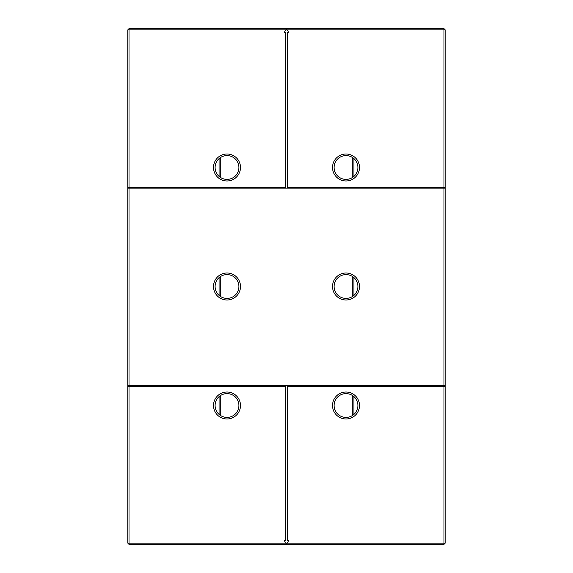<?xml version="1.0" encoding="UTF-8"?>
<svg xmlns="http://www.w3.org/2000/svg" width="573" height="573" viewBox="0 0 573 573"><rect width="100%" height="100%" fill="white"/><g stroke="black" fill="none" stroke-linecap="round" stroke-linejoin="round"><path stroke-width="0.86" d="M353.935 158.621L353.935 176.362M353.935 277.633L353.935 295.367M353.935 396.638L353.935 414.379M352.746 157.69L352.746 177.301M352.746 276.695L352.746 296.305M352.746 395.699L352.746 415.31M219.065 158.621L219.065 176.362M219.065 277.633L219.065 295.367M219.065 396.638L219.065 414.379M220.254 157.69L220.254 177.301M220.254 276.695L220.254 296.305M220.254 395.699L220.254 415.31M285.812 29.839L286.271 29.044L287.188 29.839L443.989 29.839L443.989 28.65L129.011 28.65L129.011 29.839L285.812 29.839L284.208 32.618L285.705 32.618L285.705 187.328L128.223 187.328L128.223 188.123L129.011 188.123L129.011 385.672L128.223 385.672L128.223 386.467L129.011 386.467L129.011 543.161L127.822 543.161L127.822 29.839L129.011 29.839L129.011 187.328M213.507 167.495A13.487 13.487 0 0 0 233.741 179.17A13.487 13.487 0 0 0 233.741 155.813A13.487 13.487 0 0 0 213.507 167.495M215.097 167.495A11.904 11.904 0 0 0 232.946 177.802A11.904 11.904 0 0 0 232.946 157.188A11.904 11.904 0 0 0 215.097 167.495M443.989 28.65L445.178 29.839L445.178 543.161L443.989 543.161L443.989 386.467L444.777 386.467L444.777 385.672L129.011 385.672M287.188 29.839L288.792 32.618L287.295 32.618L287.295 187.328L443.989 187.328L443.989 29.839L445.178 29.839M332.519 167.495A13.487 13.487 0 0 0 352.746 179.17A13.487 13.487 0 0 0 352.746 155.813A13.487 13.487 0 0 0 332.519 167.495M443.989 187.328L444.777 187.328L444.777 188.123L129.011 188.123M129.011 28.65L127.822 29.839M127.822 543.161L129.011 544.35L129.011 543.161L285.812 543.161L284.208 540.382L285.705 540.382L285.705 386.467L129.011 386.467M213.507 405.505A13.487 13.487 0 0 0 233.741 417.187A13.487 13.487 0 0 0 233.741 393.83A13.487 13.487 0 0 0 213.507 405.505M129.011 544.35L443.989 544.35L443.989 543.161L287.188 543.161L286.729 543.956L285.812 543.161M443.989 188.123L443.989 385.672M332.519 286.5A13.487 13.487 0 0 0 352.746 298.182A13.487 13.487 0 0 0 352.746 274.818A13.487 13.487 0 0 0 332.519 286.5M213.507 286.5A13.487 13.487 0 0 0 233.741 298.182A13.487 13.487 0 0 0 233.741 274.818A13.487 13.487 0 0 0 213.507 286.5M334.102 167.495A11.904 11.904 0 0 0 351.951 177.802A11.904 11.904 0 0 0 351.951 157.188A11.904 11.904 0 0 0 334.102 167.495M215.097 405.505A11.904 11.904 0 0 0 232.946 415.812A11.904 11.904 0 0 0 232.946 395.198A11.904 11.904 0 0 0 215.097 405.505M287.188 543.161L288.792 540.382L287.295 540.382L287.295 386.467L443.989 386.467M334.102 286.5A11.904 11.904 0 0 0 351.951 296.807A11.904 11.904 0 0 0 351.951 276.193A11.904 11.904 0 0 0 334.102 286.5M215.097 286.5A11.904 11.904 0 0 0 232.946 296.807A11.904 11.904 0 0 0 232.946 276.193A11.904 11.904 0 0 0 215.097 286.5M334.102 405.505A11.904 11.904 0 0 0 351.951 415.812A11.904 11.904 0 0 0 351.951 395.198A11.904 11.904 0 0 0 334.102 405.505M443.989 544.35L445.178 543.161M332.519 405.505A13.487 13.487 0 0 0 352.746 417.187A13.487 13.487 0 0 0 352.746 393.83A13.487 13.487 0 0 0 332.519 405.505"/></g></svg>
